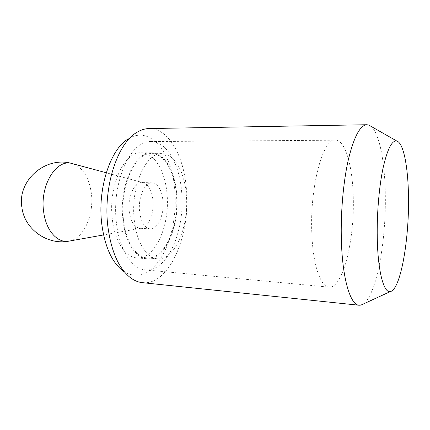 <?xml version="1.0" encoding="UTF-8"?>
<svg xmlns="http://www.w3.org/2000/svg" width="430" height="430" viewBox="0 0 430 430"><rect width="100%" height="100%" fill="white"/><g stroke="black" fill="none" stroke-linecap="round" stroke-linejoin="round"><path stroke-width="0.32" stroke-dasharray="2.15 1.61" d="M181.594 191.291C185.556 229.228 167.668 272.346 145.259 269.873C132.005 269.078 119.32 250.045 116.444 222.944C111.257 182.524 130.999 139.745 150.79 141.556C166.69 141.293 179.423 164.018 181.594 191.291M353.234 196.601C354.782 239.306 342.984 288.691 329.025 287.122C320.758 286.896 313.094 265.6 311.863 234.307C309.45 187.544 323.081 137.869 335.362 140.196C345.279 140.008 352.519 165.846 353.234 196.601M166.958 193.344C170.409 224.653 155.246 259.908 136.67 257.882C125.377 257.285 114.697 241.434 112.316 219.192C108.032 186.233 124.431 151.231 141.201 152.763C154.322 152.623 165.061 170.957 166.958 193.344M176.714 193.661C180.062 225.202 165.142 260.747 146.877 258.752C135.778 258.172 125.286 242.208 122.964 219.778C118.777 186.539 134.961 151.231 151.446 152.779C164.346 152.639 174.876 171.113 176.714 193.661M149.011 128.565C168.544 128.113 183.841 155.907 186.383 188.609C191.022 233.812 169.748 285.719 142.368 282.661M136.579 132.558L128.097 138.998C150.296 124.598 172.064 152.876 174.741 189.662C176.838 213.543 171.941 239.569 161.669 256.769C151.408 273.84 135.848 280.57 122.426 270.47L130.322 277.619M370.88 126.269C379.427 133.09 384.839 161.836 385.296 194.333C386.274 241.02 376.492 295.243 363.216 304.058M123.458 219.542C125.737 241.612 136.057 257.333 146.99 257.898C164.943 259.854 179.638 224.89 176.332 193.849C174.521 171.667 164.163 153.505 151.489 153.639C135.256 152.112 119.346 186.851 123.458 219.542M134.278 220.138C136.493 242.396 146.63 258.226 157.364 258.774C174.999 260.698 189.447 225.449 186.244 194.177C184.492 171.828 174.349 153.531 161.9 153.66C145.958 152.118 130.274 187.168 134.278 220.138M129.21 211.2C130.725 221.66 134.305 227.346 139.949 228.26L141.255 228.206C148.592 227.432 154.386 212.952 152.924 199.977C151.736 190.302 148.5 184.551 143.217 182.723L141.922 182.556C134.445 181.831 127.457 197.048 129.21 211.2M162.927 200.364C164.475 214.307 157.826 229.701 150.14 228.884C144.588 227.97 141.072 222.24 139.6 211.7C137.89 197.434 144.776 182.083 152.129 182.814C157.977 183.771 161.578 189.619 162.927 200.364M69.574 241.026C83.893 238.376 94.202 214.532 91.343 193.296C89.101 177.579 82.958 167.743 72.906 163.782M145.259 269.873L329.025 287.122M136.67 257.882L146.877 258.752M141.201 152.763L151.446 152.779M150.79 141.556L335.362 140.196M157.364 258.774L146.99 257.898M150.14 228.884L139.949 228.26M141.255 228.206L103.571 234.947M21.833 207.061L21.968 207.996M143.217 182.723L106.253 172.763M152.129 182.814L141.922 182.556M161.9 153.66L151.489 153.639"/><path stroke-width="0.64" d="M363.216 304.058L360.947 305.101L359.071 305.241L142.368 282.661C138.234 282.236 134.219 280.553 130.322 277.619C118.718 268.39 111.241 251.405 107.892 226.669C102.91 187.62 117.342 143.48 136.579 132.558C140.718 129.962 144.862 128.635 149.011 128.565L366.854 124.732L368.714 125.033L370.88 126.269M122.426 270.47C111.73 261.918 104.85 246.487 101.792 224.17C97.239 188.985 110.327 149.215 128.097 138.998M359.071 305.241C350.504 305.053 342.533 279.527 341.393 241.053C340.512 213.339 343.258 181.874 348.386 159.471C353.987 136.751 360.141 125.173 366.854 124.732M377.255 237.725C377.825 271.695 383.893 293.615 390.413 291.535C400.464 289.621 409.075 240.709 408.5 198.574C408.339 168.603 403.781 143.093 396.901 141.088C392.02 139.976 387.414 148.941 383.071 167.985C379.093 186.76 376.798 213.839 377.255 237.725M72.906 163.782L72.03 163.545C56.384 158.471 39.485 185.609 43.715 212.2C46.085 230.754 57.555 243.229 68.682 241.187L69.574 241.026M390.413 291.535L360.947 305.101M396.901 141.088L368.714 125.033M103.571 234.947L68.682 241.187C47.375 245.267 24.843 229.426 21.968 207.996M106.253 172.763L72.03 163.545C45.833 155.751 17.345 180.17 21.833 207.061"/></g></svg>
